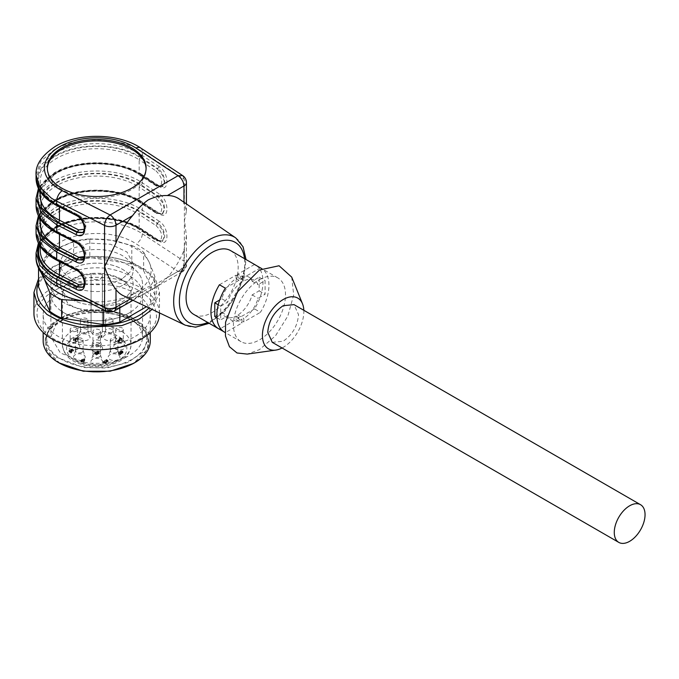 <?xml version="1.0" encoding="UTF-8"?>
<svg xmlns="http://www.w3.org/2000/svg" width="679" height="679" viewBox="0 0 679 679"><rect width="100%" height="100%" fill="white"/><g stroke="black" fill="none" stroke-linecap="round" stroke-linejoin="round"><path stroke-width="0.51" stroke-dasharray="3.4 2.55" d="M108.581 258.631A45.824 26.456 180 0 1 142.539 284.187A45.824 26.456 180 0 1 84.858 309.743A45.824 26.456 180 0 1 50.9 284.187A45.824 26.456 180 0 1 108.581 258.631A45.824 26.456 180 0 1 142.539 284.187A45.824 26.456 180 0 1 84.858 309.743A45.824 26.456 180 0 1 50.9 284.187A45.824 26.456 180 0 1 108.581 258.631M108.581 311.33A45.824 26.456 180 0 1 142.539 336.886A45.824 26.456 180 0 1 84.858 362.442L60.363 352.987L50.9 336.886L55.627 325.182L68.825 315.896L87.778 310.94L108.581 311.33M109.667 310.965A50.008 28.874 180 0 1 145.026 346.332A50.008 28.874 180 0 1 83.78 366.745A50.008 28.874 180 0 1 48.421 331.386A50.008 28.874 180 0 1 109.667 310.965M110.04 310.15L137.557 320.768L145.459 329.307L148.192 338.855L142.887 352.002L128.059 362.433L106.764 368.001L83.398 367.56L55.89 356.95L47.98 348.412L45.247 338.855L50.552 325.716L65.379 315.285L86.674 309.709L110.04 310.15M110.04 313.571A51.468 29.715 180 0 1 148.192 342.275A51.468 29.715 180 0 1 83.398 370.98A51.468 29.715 180 0 1 45.247 342.275A51.468 29.715 180 0 1 110.04 313.571M60.032 363.46L46.596 350.024L46.596 334.518C53.089 318.952 83.542 308.792 110.151 313.333C137.116 317.076 154.71 334.671 146.842 350.024L133.415 363.452M150.288 340.909A53.565 30.928 0 0 0 110.584 311.033A53.565 30.928 0 0 0 44.984 332.905A53.565 30.928 0 0 0 43.159 340.909M110.584 285.07A53.565 30.928 180 0 1 150.288 314.937A53.565 30.928 180 0 1 82.855 344.813A53.565 30.928 180 0 1 43.159 314.937A53.565 30.928 180 0 1 110.584 285.07M112.213 281.547C141.597 287.37 156.34 299.244 156.467 317.178C155.33 338.201 116.075 354.446 81.225 348.327C51.85 342.505 37.099 330.631 36.972 312.705C38.109 291.681 77.364 275.428 112.213 281.547M159.489 313.571A62.774 36.242 0 0 0 112.969 278.568A62.774 36.242 0 0 0 33.95 313.571M38.542 278.78L50.662 267.764L68.74 259.947L90.451 256.331L112.969 257.383L131.59 262.255L146.52 270.327L156.162 280.741L159.489 292.386L152.13 309.412M38.542 282.854A59.871 34.57 180 0 1 112.213 257.63A59.871 34.57 180 0 1 148.964 307.91M38.61 268.205A58.589 33.823 180 0 1 42.879 259.157L58.25 248.31L73.629 241.41L73.629 259.938A58.589 33.823 180 0 1 89.798 257.434L131.802 263.936A58.589 33.823 180 0 1 143.642 270.768L154.897 295.017A58.589 33.823 180 0 1 150.56 304.353L146.469 306.721M38.542 287.022A58.589 33.823 180 0 1 42.879 277.686L73.629 259.938M73.629 241.41A58.589 33.823 180 0 1 89.798 238.906L89.798 257.434M89.798 238.906L110.804 240.179L131.802 245.408L131.802 263.936M131.802 245.408A58.589 33.823 180 0 1 143.642 252.24L143.642 270.768M143.642 252.24L149.27 262.391L154.897 276.489L154.897 295.017M154.897 276.489A58.589 33.823 180 0 1 150.56 285.825L150.56 304.353M150.56 285.825L135.189 292.725L119.81 303.581L119.81 307.85M119.81 303.581A58.589 33.823 180 0 1 103.641 306.076L103.641 309.93M103.641 306.076L87.413 301.705M40.91 272.296L39.45 269.886M42.879 259.157L42.879 277.686M42.862 274.953A54.405 31.412 180 0 1 58.25 248.31A54.405 31.412 180 0 1 110.804 240.179A54.405 31.412 180 0 1 149.27 262.391A54.405 31.412 180 0 1 135.189 292.725A54.405 31.412 180 0 1 86.819 301.4M122.466 285.384A36.403 21.024 180 0 1 82.787 289.941A36.403 21.024 180 0 1 60.312 270.522A36.403 21.024 180 0 1 70.981 255.66A36.403 21.024 180 0 1 110.652 251.103A36.403 21.024 180 0 1 133.126 270.522A36.403 21.024 180 0 1 122.466 285.384M122.466 299.049A36.403 21.024 0 0 0 133.126 284.187A36.403 21.024 0 0 0 110.652 264.768A36.403 21.024 0 0 0 70.981 269.325A36.403 21.024 0 0 0 60.312 284.187A36.403 21.024 0 0 0 82.787 303.606A36.403 21.024 0 0 0 122.466 299.049A36.403 21.024 0 0 0 133.126 284.187A36.403 21.024 0 0 0 110.652 264.768A36.403 21.024 0 0 0 70.981 269.325A36.403 21.024 0 0 0 60.312 284.187A36.403 21.024 0 0 0 82.787 303.606A36.403 21.024 0 0 0 122.466 299.049M91.071 331.87C92.539 335.078 95.756 335.85 100.713 334.178L102.368 331.87L102.368 273.527A34.315 19.81 180 0 1 128.501 285.596A34.315 19.81 180 0 1 131.039 293.073A34.315 19.81 180 0 1 120.981 307.078L103.412 312.501L83.585 311.372L68.189 304.082L62.409 293.073L64.938 285.596L72.458 279.061C77.661 276.098 83.865 274.257 91.071 273.527L91.071 331.87L91.071 273.527A34.315 19.81 0 0 1 102.368 273.527L102.368 325.462A34.315 19.81 180 0 1 131.039 345.008A34.315 19.81 180 0 1 120.981 359.013A34.315 19.81 180 0 1 83.585 363.307A34.315 19.81 180 0 1 62.409 345.008A34.315 19.81 180 0 1 72.458 330.996A34.315 19.81 180 0 1 91.071 325.462M84.858 319.826A45.824 26.456 0 0 0 129.12 312.985A45.824 26.456 0 0 0 131.471 311.517A45.824 26.456 0 0 0 142.539 294.279A45.824 26.456 0 0 0 108.581 268.723A45.824 26.456 0 0 0 64.318 275.564A45.824 26.456 0 0 0 50.9 294.279A45.824 26.456 0 0 0 61.967 311.517A45.824 26.456 0 0 0 84.858 319.826M102.368 331.87L102.368 325.462M81.709 361.534L80.86 362.026L82.151 361.78L83.687 362.671L84.765 360.176L81.234 361.253L81.709 361.534L81.234 359.887L84.408 358.605L84.086 361.075L82.151 360.413L81.293 360.905L80.86 360.659L81.709 360.167M104.736 363.443L104.235 362.348L106.569 363.104L108.046 361.848L106.28 360.829L105.865 361.075L107.282 361.89L106.518 362.552L104.965 361.771L103.811 362.06L103.259 362.705L104.829 363.791L105.899 363.579L104.736 363.443L104.235 360.982L106.085 361.236L106.569 363.104M103.828 362.875L104.235 362.348M106.518 362.552L106.518 361.186L104.965 360.405L103.811 360.693L103.259 361.338L103.76 363.494M75.607 341.63L75.98 338.1L76.922 337.531L78.06 338.753L78.484 338.108L78.06 340.12L78.484 338.108L77.941 337.497L75.369 338.134L75.42 341.036L73.256 340.281L75.607 341.63L75.98 339.466L76.922 338.897L78.06 340.12L78.484 339.475L77.941 338.863L75.369 339.5L75.471 340.799L75.369 338.134L75.42 341.036M75.861 341.427L75.98 338.1L75.861 341.427M102.071 337.488L101.85 335.511L101.85 336.877L101.655 336.224L98.09 338.278L101.298 336.928L101.646 337.735L101.655 336.224M100.865 350.814A5.856 3.387 180 0 1 93.974 351.408A5.856 3.387 180 0 1 90.969 347.784A5.856 3.387 180 0 1 92.582 346.035A5.856 3.387 180 0 1 98.438 345.187A5.856 3.387 180 0 1 102.47 347.784A5.856 3.387 180 0 1 100.865 350.814M100.865 364.105A5.856 3.387 180 0 1 93.974 364.699A5.856 3.387 180 0 1 90.969 361.067A5.856 3.387 180 0 1 92.582 359.318A5.856 3.387 180 0 1 98.438 358.478A5.856 3.387 180 0 1 102.47 361.067A5.856 3.387 180 0 1 100.865 364.105M118.231 359.531A5.856 3.387 180 0 1 111.348 360.125A5.856 3.387 180 0 1 108.334 356.5A5.856 3.387 180 0 1 109.947 354.752A5.856 3.387 180 0 1 115.803 353.903A5.856 3.387 180 0 1 119.843 356.5A5.856 3.387 180 0 1 118.231 359.531M123.654 348.964A5.856 3.387 180 0 1 116.763 349.558A5.856 3.387 180 0 1 113.758 345.934A5.856 3.387 180 0 1 115.371 344.185A5.856 3.387 180 0 1 121.227 343.336A5.856 3.387 180 0 1 125.267 345.934A5.856 3.387 180 0 1 123.654 348.964M113.401 339.67A5.856 3.387 180 0 1 106.51 340.264A5.856 3.387 180 0 1 103.505 336.64A5.856 3.387 180 0 1 105.109 334.891A5.856 3.387 180 0 1 110.974 334.043A5.856 3.387 180 0 1 115.006 336.64A5.856 3.387 180 0 1 113.401 339.67M83.492 359.531A5.856 3.387 180 0 1 76.6 360.125A5.856 3.387 180 0 1 73.595 356.5A5.856 3.387 180 0 1 75.208 354.752A5.856 3.387 180 0 1 81.064 353.903A5.856 3.387 180 0 1 85.104 356.5A5.856 3.387 180 0 1 83.492 359.531M78.068 348.964A5.856 3.387 180 0 1 71.185 349.558A5.856 3.387 180 0 1 68.18 345.934A5.856 3.387 180 0 1 69.784 344.185A5.856 3.387 180 0 1 75.649 343.336A5.856 3.387 180 0 1 79.681 345.934A5.856 3.387 180 0 1 78.068 348.964M88.329 339.67A5.856 3.387 180 0 1 81.438 340.264A5.856 3.387 180 0 1 78.433 336.64A5.856 3.387 180 0 1 80.046 334.891A5.856 3.387 180 0 1 85.902 334.043A5.856 3.387 180 0 1 89.934 336.64A5.856 3.387 180 0 1 88.329 339.67M119.818 341.087L120.115 340.196L122.279 340.951L119.979 339.627L117.823 342.428L118.273 342.691L119.818 341.087L120.115 338.821L120.115 340.196M121.006 352.554L121.006 351.187L121.541 351.068L122.415 351.493L121.6 352.477L120.149 351.459L118.536 352.206L118.91 353.105L120.2 353.386L122.984 351.739L122.984 353.105L122.5 352.359L120.607 352.282L122.415 352.859L121.6 353.844L120.149 352.825L118.536 353.572L118.91 354.472L120.2 354.752L122.984 353.105L122.5 352.359M122.415 352.859L122.415 351.493L122.415 352.859M121.6 353.844L121.575 352.045L121.6 353.844M118.91 353.105L118.91 354.472M96.257 355.041L97.759 354.345L97.581 353.869C99.142 353.903 99.524 353.496 98.735 352.639L97.717 352.367L94.559 354.056L96.257 355.041L96.257 353.674L97.759 352.978L97.759 354.345L97.581 352.503C99.142 352.554 99.524 352.146 98.735 351.272L97.717 351.001L97.717 352.367M98.735 351.272L99.219 351.883L99.219 353.25L98.735 352.639M97.717 351.001L96.469 351.535L96.588 353.292L96.588 351.926L95.739 351.841L95.739 353.207M71.49 351.196L71.473 349.744L71.49 351.196L73.366 351.773L73.688 349.863L72.848 350.194L72.848 351.561L73.111 349.804L71.49 349.829L71.923 350.237L71.923 351.603L71.49 351.196M72.56 350.381L72.56 349.014L73.366 351.773L72.56 350.381L71.838 350.364L69.037 352.028L70.624 352.995L71.702 352.783L69.623 352.078L71.584 351.858M72.56 349.014L70.964 349.498L71.023 351.255L71.023 349.889L69.487 350.008L69.037 350.661L69.037 352.028L69.037 350.661L70.624 351.629L70.624 352.995M69.487 351.374L69.037 352.028M102.368 276.523L100.713 278.831C95.756 280.495 92.539 279.731 91.071 276.523M80.86 362.026L80.86 360.659M81.293 362.272L81.293 360.905M82.151 361.78L82.151 360.413M83.687 362.671L83.687 361.304M84.086 362.442L84.086 361.075M84.765 360.176L84.765 358.809M84.408 359.972L84.408 358.605M82.108 361.304L82.108 359.938M81.633 361.024L81.633 359.658M81.234 361.253L81.234 359.887M103.819 362.875L104.235 360.982M108.046 361.848L108.046 360.481L106.569 361.737M106.28 360.829L106.28 359.463L108.046 360.481M105.865 361.075L106.28 359.463M107.282 361.89L107.282 360.524L105.865 359.709M106.518 361.186L107.282 360.524M104.965 360.405L104.965 361.771M103.76 362.128L103.259 361.338L104.829 362.425L104.829 363.791M104.829 362.425L105.899 362.213L105.899 363.579M105.474 363.29L105.474 361.924L105.899 362.213M105.474 361.924L104.736 362.077M73.68 340.035L73.68 338.668L75.42 339.67M73.256 340.281L73.68 338.668M75.607 340.264L73.256 338.906M76.922 337.531L76.922 338.897M77.898 338.091L77.898 339.475L77.898 338.091M77.567 338.524L77.567 339.89M98.09 338.278L98.09 336.911L101.655 334.857M98.523 338.532L98.09 336.911M101.298 336.928L101.298 335.562L98.523 337.166M101.298 335.562L101.646 337.735M102.071 336.122L101.646 336.368M101.85 335.511L101.935 335.019L101.85 335.511M99.38 343.582A3.768 2.173 180 0 1 95.281 344.058A3.768 2.173 180 0 1 92.955 342.046A3.768 2.173 180 0 1 93.023 341.639A3.768 2.173 180 0 1 94.058 340.51A3.768 2.173 180 0 1 97.827 339.967A3.768 2.173 180 0 1 100.416 341.639A3.768 2.173 180 0 1 100.484 342.046A3.768 2.173 180 0 1 99.38 343.582M99.38 356.874A3.768 2.173 180 0 1 95.281 357.341A3.768 2.173 180 0 1 92.955 355.338A3.768 2.173 180 0 1 93.023 354.922A3.768 2.173 180 0 1 94.058 353.801A3.768 2.173 180 0 1 97.827 353.258A3.768 2.173 180 0 1 100.416 354.922A3.768 2.173 180 0 1 100.484 355.338A3.768 2.173 180 0 1 99.38 356.874M116.754 352.299A3.768 2.173 180 0 1 112.646 352.774A3.768 2.173 180 0 1 110.321 350.763A3.768 2.173 180 0 1 110.397 350.356A3.768 2.173 180 0 1 111.424 349.227A3.768 2.173 180 0 1 115.192 348.683A3.768 2.173 180 0 1 117.79 350.356A3.768 2.173 180 0 1 117.857 350.763A3.768 2.173 180 0 1 116.754 352.299M122.178 341.732A3.768 2.173 180 0 1 118.07 342.208A3.768 2.173 180 0 1 115.744 340.196A3.768 2.173 180 0 1 115.812 339.789A3.768 2.173 180 0 1 116.847 338.66A3.768 2.173 180 0 1 120.616 338.117A3.768 2.173 180 0 1 123.213 339.789A3.768 2.173 180 0 1 123.281 340.196A3.768 2.173 180 0 1 122.178 341.732M111.916 332.438A3.768 2.173 180 0 1 107.817 332.914A3.768 2.173 180 0 1 105.491 330.902A3.768 2.173 180 0 1 105.559 330.495A3.768 2.173 180 0 1 106.595 329.366A3.768 2.173 180 0 1 110.363 328.823A3.768 2.173 180 0 1 112.952 330.495A3.768 2.173 180 0 1 113.02 330.902A3.768 2.173 180 0 1 111.916 332.438M82.015 352.299A3.768 2.173 180 0 1 77.907 352.774A3.768 2.173 180 0 1 75.581 350.763A3.768 2.173 180 0 1 75.649 350.356A3.768 2.173 180 0 1 76.685 349.227A3.768 2.173 180 0 1 80.453 348.683A3.768 2.173 180 0 1 83.05 350.356A3.768 2.173 180 0 1 83.118 350.763A3.768 2.173 180 0 1 82.015 352.299M76.591 341.732A3.768 2.173 180 0 1 72.483 342.208A3.768 2.173 180 0 1 70.166 340.196A3.768 2.173 180 0 1 70.234 339.789A3.768 2.173 180 0 1 71.27 338.66A3.768 2.173 180 0 1 75.029 338.117A3.768 2.173 180 0 1 77.627 339.789A3.768 2.173 180 0 1 77.695 340.196A3.768 2.173 180 0 1 76.591 341.732M86.844 332.438A3.768 2.173 180 0 1 82.745 332.914A3.768 2.173 180 0 1 80.419 330.902A3.768 2.173 180 0 1 80.487 330.495A3.768 2.173 180 0 1 81.522 329.366A3.768 2.173 180 0 1 85.291 328.823A3.768 2.173 180 0 1 87.88 330.495A3.768 2.173 180 0 1 87.947 330.902A3.768 2.173 180 0 1 86.844 332.438M121.855 341.197L121.855 339.831L120.115 338.821M122.279 340.951L122.279 339.585L121.855 339.831M119.979 339.627L119.979 338.261L122.279 339.585M119.64 339.823L119.979 338.261M119.64 338.456L117.823 341.062L117.823 342.428M118.273 342.691L117.823 341.062M118.273 341.325L119.818 339.721M122.5 350.992L122.984 351.739L121.575 350.729L121.575 352.095M121.575 350.729L120.607 350.916L120.607 352.282M120.149 351.459L120.149 352.825M120.2 353.386L120.2 354.752M97.759 352.978L97.581 352.503L97.759 352.978M95.739 351.841L94.551 352.673L96.257 353.674M69.487 350.008L69.037 350.661M70.624 351.629L71.702 351.416L71.702 352.783M71.32 352.494L71.32 351.128L71.702 351.416M71.32 351.128L70.531 351.289L70.531 352.656M70.531 351.289L69.623 350.712L71.584 350.491M71.923 351.603L71.923 350.237M82.549 360.184L83.661 360.829L84.145 359.259L82.549 360.184L82.549 361.551L84.145 360.625L83.661 362.196L82.549 361.551M99.38 332.88A3.768 2.173 180 0 1 95.281 333.347A3.768 2.173 180 0 1 92.955 331.344A3.768 2.173 180 0 1 94.058 329.799A3.768 2.173 180 0 1 98.158 329.332A3.768 2.173 180 0 1 100.484 331.344A3.768 2.173 180 0 1 99.38 332.88M99.38 346.163A3.768 2.173 180 0 1 95.281 346.638A3.768 2.173 180 0 1 92.955 344.626A3.768 2.173 180 0 1 94.058 343.09A3.768 2.173 180 0 1 98.158 342.615A3.768 2.173 180 0 1 100.484 344.626A3.768 2.173 180 0 1 99.38 346.163M116.754 341.596A3.768 2.173 180 0 1 112.646 342.063A3.768 2.173 180 0 1 110.321 340.06A3.768 2.173 180 0 1 111.424 338.515A3.768 2.173 180 0 1 115.532 338.049A3.768 2.173 180 0 1 117.857 340.06A3.768 2.173 180 0 1 116.754 341.596M122.178 331.029A3.768 2.173 180 0 1 118.07 331.496A3.768 2.173 180 0 1 115.744 329.493A3.768 2.173 180 0 1 116.847 327.949A3.768 2.173 180 0 1 120.955 327.482A3.768 2.173 180 0 1 123.281 329.493A3.768 2.173 180 0 1 122.178 331.029M111.916 321.736A3.768 2.173 180 0 1 107.817 322.202A3.768 2.173 180 0 1 105.491 320.191A3.768 2.173 180 0 1 106.595 318.655A3.768 2.173 180 0 1 110.694 318.188A3.768 2.173 180 0 1 113.02 320.191A3.768 2.173 180 0 1 111.916 321.736M82.015 341.596A3.768 2.173 180 0 1 77.907 342.063A3.768 2.173 180 0 1 75.581 340.06A3.768 2.173 180 0 1 76.685 338.515A3.768 2.173 180 0 1 80.793 338.049A3.768 2.173 180 0 1 83.118 340.06A3.768 2.173 180 0 1 82.015 341.596M76.591 331.029A3.768 2.173 180 0 1 72.483 331.496A3.768 2.173 180 0 1 70.166 329.493A3.768 2.173 180 0 1 71.27 327.949A3.768 2.173 180 0 1 75.369 327.482A3.768 2.173 180 0 1 77.695 329.493A3.768 2.173 180 0 1 76.591 331.029M86.844 321.736A3.768 2.173 180 0 1 82.745 322.202A3.768 2.173 180 0 1 80.419 320.191A3.768 2.173 180 0 1 81.522 318.655A3.768 2.173 180 0 1 85.63 318.188A3.768 2.173 180 0 1 87.947 320.191A3.768 2.173 180 0 1 86.844 321.736M120.327 353.021L121.202 352.367L121.202 353.759L119.75 354.413L119.029 353.869L120.208 353.182L121.202 353.759L121.202 352.393L120.208 351.815L119.02 352.537L119.02 353.903L119.029 352.503L120.327 353.021L120.327 354.387M97.835 352.274L98.625 351.807L97.793 351.34L96.995 351.79L97.835 352.274L97.835 353.64L96.995 353.148L97.793 352.707L98.625 353.199L98.625 351.815L98.625 353.182L97.835 353.64M96.995 351.781L96.995 353.156L96.995 351.781M96.46 353.309L97.216 352.732L95.136 352.74L96.46 353.309L96.46 354.676L95.136 354.107L97.216 354.115L96.46 354.676M83.661 362.196L83.661 360.829M84.145 360.625L84.145 359.259M121.202 352.393L121.202 353.759M120.208 351.815L120.208 353.182M119.75 353.046L119.75 354.413M98.625 353.173L98.625 351.807M97.793 351.34L97.793 352.707M97.216 352.749L97.216 354.099M95.136 352.74L95.136 354.107M122.466 278.551A36.403 21.024 180 0 1 82.787 283.109A36.403 21.024 180 0 1 60.312 263.69A36.403 21.024 180 0 1 70.981 248.82L89.62 243.074L110.652 244.27L126.99 252.011L133.126 263.69L130.36 271.727L122.466 278.551M114.318 311.024L113.232 311.389L110.074 310.642L62.213 286.385A52.308 30.199 180 0 1 59.735 242.335A52.308 30.199 180 0 1 136.029 243.761L178.051 271.396L181.098 272.211L183.007 271.133L183.967 267.984L183.967 250.296C179.927 260.388 174.384 269.487 167.365 277.567L183.967 267.984L186.419 264.725L184.34 261.381A8.369 5.135 -56.7 0 1 178.051 271.396L110.074 310.642L106.247 311.254M130.249 298.998L132.609 297.64C137.523 297.258 142.76 295.178 148.319 291.393C154.973 288.125 161.322 283.516 167.365 277.567M132.609 297.64A55.907 32.278 -60 0 1 123.34 295.704M183.967 250.296L186.428 235.919L184.467 220.454L186.419 211.203L183.967 202.266M186.419 235.919L186.419 264.725C185.274 269.207 182.49 271.43 178.051 271.396M179.188 198.972A55.907 32.278 -60 0 1 183.967 203.666M76.218 270.089A1.672 0.9 116.9 0 0 76.973 269.962L83.161 276.226L84.926 282.456L82.6 287.336M76.218 215.421A1.672 0.9 116.9 0 0 76.973 215.294L83.161 221.558L84.926 227.788L82.6 232.668M82.6 260.006L84.926 255.117L83.161 248.887L76.973 242.632A1.672 0.9 -63.1 0 1 76.218 242.759M36.046 253.097L40.664 239.687L53.811 228.322C77.092 214.106 120.692 214.92 142.318 229.986L159.158 241.053L158.818 240.298C161.246 241.427 162.553 241.682 162.731 241.07L157.893 240.324L159.158 241.053C169.504 248.48 169.504 227.423 159.158 221.235L157.893 223.238C162.052 226.54 164.326 230.919 164.734 236.377L162.731 241.07M39.594 218.061L55.593 200.644C77.907 187.014 119.699 187.794 140.434 202.24L157.307 213.333L157.893 212.994A1.672 1.027 -56.7 0 1 158.818 212.96A1.672 1.027 -56.7 0 1 159.158 213.724C169.504 221.142 169.504 200.093 159.158 193.905L157.893 195.908C162.052 199.21 164.326 203.581 164.734 209.047L162.731 213.741L157.893 212.994L141.062 201.918A1.672 1.027 -56.7 0 1 141.979 201.884A1.672 1.027 -56.7 0 1 142.318 202.648L142.318 210.167A1.672 1.027 -56.7 0 1 141.062 212.171L157.893 223.238L157.307 223.586L140.434 212.485C119.699 198.047 77.907 197.266 55.593 210.897C31.981 223.781 33.339 247.911 58.343 259.879L77.567 269.622C82.643 273.196 85.24 277.388 85.367 282.201L83.067 287.064C89.67 280.266 82.965 272.101 78.323 269.495L59.107 259.751A1.672 0.9 116.9 0 0 58.343 259.879M36.046 198.429L40.655 185.019L53.811 173.654C77.092 159.429 120.692 160.252 142.318 175.318L159.158 186.386L158.818 185.622C161.246 186.759 162.553 187.014 162.731 186.402L157.893 185.656L159.158 186.386C169.504 193.812 169.504 172.755 159.158 166.567L157.893 168.57C162.052 171.872 164.326 176.251 164.734 181.709L163.223 186.046L162.264 186.674L164.301 181.964L162.765 175.598L157.307 168.918A1.672 1.027 123.3 0 0 156.043 170.921C161.865 176.896 163.206 181.896 160.066 185.919L156.043 185.265L139.178 174.172A1.672 1.027 123.3 0 0 139.518 174.936A1.672 1.027 123.3 0 0 140.434 174.902L157.307 185.995L162.264 186.674M230.537 250.585A36.827 21.261 -60 0 1 236.182 280.096A36.827 21.261 -60 0 1 212.12 312.544A36.827 21.261 -60 0 1 193.71 314.369M159.158 166.567L142.318 155.499A1.672 1.027 -56.7 0 1 141.062 157.503L157.893 168.57L157.307 168.918L140.434 157.817A58.165 33.585 0 0 0 55.593 156.229A58.165 33.585 0 0 0 58.343 205.211L77.567 214.954C82.643 218.528 85.24 222.72 85.367 227.533L83.627 232.006L82.813 232.532M162.256 214.012L156.382 213.367A1.672 1.027 -56.7 0 0 157.307 213.333L162.264 214.012L164.301 209.293L162.765 202.936L157.307 196.248L140.434 185.155A58.165 33.585 0 0 0 55.593 183.559A58.165 33.585 0 0 0 58.343 232.549L77.567 242.284C82.643 245.866 85.24 250.059 85.367 254.871L83.627 259.336L82.813 259.862M39.594 245.399A58.165 33.585 180 0 1 55.593 227.983A58.165 33.585 180 0 1 140.434 229.57A1.672 1.027 -56.7 0 1 139.518 229.604A1.672 1.027 -56.7 0 1 139.178 228.84L156.043 239.942A1.672 1.027 123.3 0 0 156.382 240.697A1.672 1.027 123.3 0 0 157.307 240.672L162.264 241.342L164.301 236.632L162.765 230.266L157.307 223.586L156.043 225.589L139.178 214.496A1.672 1.027 -56.7 0 1 140.434 212.485M259.471 279.748A36.827 21.261 -60 0 1 277.881 277.923A36.827 21.261 -60 0 1 283.525 307.426A36.827 21.261 -60 0 1 259.471 339.882A36.827 21.261 -60 0 1 241.053 341.707A36.827 21.261 -60 0 1 235.409 312.196A36.827 21.261 -60 0 1 259.471 279.748M256.212 265.455A36.827 21.261 -60 0 1 254.532 308.903L260.447 312.323A36.827 21.261 -60 0 0 261.313 268.349M219.427 284.756L236.088 275.131L242.013 278.551L242.013 281.997A23.018 13.291 120 0 0 227.737 302.163L220.7 306.221L220.7 319.894L227.737 315.828A23.018 13.291 120 0 0 231.386 320.174A23.018 13.291 120 0 0 242.013 319.52L242.013 322.966L225.343 332.591A36.827 21.261 -60 0 1 224.486 332.133M225.343 332.591L223.663 331.615M59.446 261.593L59.446 260.524A56.493 32.617 180 0 1 40.231 236.012C40.35 245.136 46.639 253.055 59.107 259.751A1.672 0.9 116.9 0 1 59.446 260.524L78.671 270.259L77.567 269.622L76.973 269.962L57.791 260.244A59.005 34.069 180 0 1 54.999 210.558A59.005 34.069 180 0 1 141.062 212.171M84.4 283.932L83.254 274.579L77.567 269.622M47.352 168.698A49.38 28.51 0 0 0 47.343 169.385A49.38 28.51 0 0 0 77.822 195.722A49.38 28.51 0 0 0 131.641 189.543A49.38 28.51 0 0 0 146.104 169.385A49.38 28.51 0 0 0 146.087 168.698M57.036 205.703A1.672 0.9 116.9 0 0 57.791 205.576L76.973 215.294L77.567 214.954A1.672 0.9 -63.1 0 1 78.323 214.827A1.672 0.9 -63.1 0 1 78.671 215.591L59.446 205.856L59.446 206.925M159.158 193.905L142.318 182.829L142.318 175.318L141.062 174.588L157.893 185.656L157.307 185.995A1.672 1.027 -56.7 0 1 156.382 186.029A1.672 1.027 -56.7 0 1 156.043 185.265M140.434 185.155A1.672 1.027 123.3 0 0 139.178 187.158L156.043 198.251A1.672 1.027 123.3 0 1 157.307 196.248L157.893 195.908L141.062 184.832C120.03 170.191 77.635 169.394 54.999 183.22A59.005 34.069 0 0 0 57.791 232.914L76.973 242.632L77.567 242.284A1.672 0.9 -63.1 0 1 78.323 242.157A1.672 0.9 -63.1 0 1 78.671 242.929L59.446 233.186L59.446 234.263M58.343 232.549A1.672 0.9 -63.1 0 1 59.107 232.422C46.639 225.717 40.35 217.806 40.231 208.674A56.493 32.617 0 0 1 56.773 185.613A56.493 32.617 0 0 1 139.178 187.158L139.178 201.51A56.493 32.617 0 0 0 56.773 199.965A56.493 32.617 0 0 0 40.231 223.026C40.29 214.666 45.697 207.239 56.425 200.729C78.077 187.412 119.47 188.202 139.518 202.266L156.382 213.367A1.672 1.027 -56.7 0 1 156.043 212.603L139.178 201.51A1.672 1.027 123.3 0 0 139.518 202.266A1.672 1.027 123.3 0 0 140.434 202.24M291.707 277.108L293.684 294.873L287.828 316.058L275.487 335.816L259.471 349.617L247.266 354.09M260.447 267.899L243.786 277.524L243.786 280.97A23.018 13.291 -60 0 1 254.404 280.317A23.018 13.291 -60 0 1 258.054 284.662L265.09 280.597L265.09 294.27L258.054 298.327A23.018 13.291 -60 0 1 243.786 318.493L243.786 321.939L260.447 312.323M254.532 264.487L237.862 274.104L243.786 277.524M237.862 274.104L237.862 277.55A23.018 13.291 -60 0 1 248.489 276.896A23.018 13.291 -60 0 1 252.138 281.242L259.174 277.185L259.174 290.85L252.138 294.907A23.018 13.291 -60 0 1 237.862 315.081L237.862 318.527L254.532 308.903M237.862 318.527L243.786 321.939M214.785 316.473L221.821 312.416A23.018 13.291 120 0 0 225.47 316.762A23.018 13.291 120 0 0 236.088 316.108L236.088 319.554L220.522 328.543M236.088 275.131L236.088 278.577A23.018 13.291 120 0 0 221.821 298.752L219.699 299.965M225.343 288.168L242.013 278.551M236.088 319.554L242.013 322.966M303.827 310.295A29.29 16.916 -60 0 1 283.143 347.393A29.29 16.916 -60 0 1 282.065 347.988M237.862 277.55L243.786 280.97M252.138 281.242L258.054 284.662M259.174 277.185L265.09 280.597M259.174 290.85L265.09 294.27M252.138 294.907L258.054 298.327M237.862 315.081L243.786 318.493M236.088 316.108L242.013 319.52M221.821 312.416L227.737 315.828M216.949 317.721L220.7 319.894M218.239 304.803L220.7 306.221M221.821 298.752L227.737 302.163M236.088 278.577L242.013 281.997M272.262 342.326L283.143 341.248C292.488 334.798 297.614 325.912 298.522 314.598L294.015 304.633M102.368 331.335A30.131 17.399 180 0 1 125.522 343.311A30.131 17.399 180 0 1 118.027 360.727A30.131 17.399 180 0 1 75.411 360.727A30.131 17.399 180 0 1 75.411 336.122A30.131 17.399 180 0 1 91.071 331.335M75.411 338.88L75.411 340.247M101.417 335.969L101.417 337.336M119.351 339.398L119.351 340.765M118.638 340.408L118.638 341.775M119.122 340.646L119.122 342.012M121.541 351.068L121.541 352.435M71.838 348.998L71.838 350.364M58.428 287.013A8.369 4.507 116.9 0 0 62.213 286.385M36.046 256.849A60.677 35.036 180 0 1 53.811 232.082A60.677 35.036 180 0 1 142.318 233.737A8.369 5.135 -56.7 0 1 136.029 243.761M36.046 174.851L40.664 161.441L53.811 150.076C77.092 135.859 120.692 136.674 142.318 151.74L184.34 179.375L184.374 220.395L184.34 261.381L142.318 233.737L142.318 229.986A1.672 1.027 -56.7 0 0 141.979 229.222L158.818 240.29M182.142 271.863C183.058 272.364 187.226 266.176 186.411 264.946L186.419 264.725M235.715 237.888A50.467 29.138 -60 0 1 245.043 260.278A50.467 29.138 -60 0 1 209.353 322.092A50.467 29.138 -60 0 1 185.299 325.207M159.158 221.235L142.318 210.167C120.692 195.102 77.092 194.287 53.811 208.504L40.655 219.869L36.046 233.279M36.046 225.759L40.655 212.357L53.811 200.992C77.092 186.767 120.692 187.582 142.318 202.648L159.158 213.724M140.629 147.937A8.369 5.135 123.3 0 1 142.318 151.74L142.318 155.499C120.692 140.434 77.092 139.611 53.811 153.836L40.664 165.201L36.046 178.611M244.559 258.682A46.291 26.727 -60 0 1 212.12 320.276A46.291 26.727 -60 0 1 207.74 322.466M57.036 260.371A1.672 0.9 116.9 0 0 57.791 260.244M141.062 184.832A1.672 1.027 123.3 0 0 142.318 182.829C120.692 167.764 77.092 166.949 53.811 181.174L40.655 192.539L36.046 205.941M57.791 232.914A1.672 0.9 -63.1 0 1 57.036 233.033M39.068 244.482A59.005 34.069 180 0 1 54.999 227.643A59.005 34.069 180 0 1 141.062 229.256A1.672 1.027 -56.7 0 1 141.979 229.222C120.378 214.216 77.381 213.41 54.159 227.558L38.389 243.184M142.318 175.318L141.979 174.554L158.818 185.622M182.651 175.572L184.34 179.375A8.369 4.829 0 0 1 186.419 182.558M141.062 229.256L157.893 240.324L157.307 240.672L140.434 229.57M141.062 201.918A59.005 34.069 0 0 0 54.999 200.305A59.005 34.069 0 0 0 39.068 217.144M141.062 157.503C120.03 142.853 77.635 142.055 54.999 155.89A59.005 34.069 0 0 0 57.791 205.576M39.594 190.731L55.593 173.315C77.907 159.675 119.699 160.465 140.434 174.902M141.062 174.588A59.005 34.069 0 0 0 54.999 172.967A59.005 34.069 0 0 0 39.068 189.814M40.231 246.392L40.231 236.012A56.493 32.617 180 0 1 56.773 212.951A56.493 32.617 180 0 1 139.178 214.496L139.178 228.84A56.493 32.617 180 0 0 56.773 227.295A56.493 32.617 180 0 0 40.231 250.364C40.29 242.004 45.697 234.569 56.425 228.068C78.077 214.742 119.47 215.54 139.518 229.604L156.382 240.697L162.256 241.351M140.434 157.817A1.672 1.027 123.3 0 0 139.178 159.82L156.043 170.921M162.256 186.683L156.382 186.029L139.518 174.936C119.47 160.872 78.077 160.074 56.425 173.391C45.697 179.901 40.29 187.336 40.231 195.688A56.493 32.617 0 0 1 56.773 172.627A56.493 32.617 0 0 1 139.178 174.172L139.178 159.82A56.493 32.617 0 0 0 56.773 158.275A56.493 32.617 0 0 0 40.231 181.344A56.493 32.617 0 0 0 59.446 205.856A1.672 0.9 -63.1 0 0 59.107 205.083C46.639 198.387 40.35 190.468 40.231 181.344L40.231 191.724M58.343 205.211A1.672 0.9 -63.1 0 1 59.107 205.083L78.323 214.827C82.965 217.424 89.67 225.598 83.067 232.396L82.643 232.642M84.4 229.264L83.254 219.911L78.671 215.591M82.643 259.981L83.067 259.734C89.67 252.928 82.965 244.763 78.323 242.157L59.107 232.422A1.672 0.9 -63.1 0 1 59.446 233.186A56.493 32.617 0 0 1 40.231 208.674L40.231 219.054M78.671 242.929L83.254 247.249L84.4 256.594M156.043 239.942L160.066 240.587C163.206 236.564 161.865 231.564 156.043 225.589M156.043 212.603L160.066 213.248C163.206 209.225 161.865 204.226 156.043 198.251M142.539 294.279L142.539 336.886M50.9 294.279L50.9 336.886M148.192 338.855L148.192 342.275M45.247 338.855L45.247 342.275M150.288 314.937L150.288 332.464M43.159 314.937L43.159 332.464M159.489 292.386L159.489 312.917M133.126 270.522L133.126 263.69M60.312 270.522L60.312 263.69M62.409 293.073L62.409 345.008C64.174 358.232 74.172 362.23 83.381 364.937C96.902 368.026 109.149 366.694 120.115 360.931C126.676 357.485 130.309 352.172 131.039 345.008L131.039 293.073M131.471 311.517L128.976 313.07C110.728 323.993 78.925 323.34 61.967 311.517M128.501 285.596C127.55 284.068 123.739 279.213 110.991 275.699C95.985 272.576 82.846 273.985 71.575 279.926L64.938 285.596M106.128 362.773L106.128 361.406M103.242 362.824L103.242 361.457M75.946 339.695L75.946 338.329M76.056 340.858L76.056 339.492M78.484 339.525L78.484 338.159M75.361 339.644L75.361 338.278M75.471 340.773L75.471 339.407M101.842 336.767L101.842 335.401M93.023 341.639L90.969 347.784M100.416 341.639L102.47 347.784M93.023 354.922L90.969 361.067M100.416 354.922L102.47 361.067M110.397 350.356L108.334 356.5M117.79 350.356L119.843 356.5M115.812 339.789L113.758 345.934M123.213 339.789L125.267 345.934M105.559 330.495L103.505 336.64M112.952 330.495L115.006 336.64M75.649 350.356L73.595 356.5M83.05 350.356L85.104 356.5M70.234 339.789L68.18 345.934M77.627 339.789L79.681 345.934M80.487 330.495L78.433 336.64M87.88 330.495L89.934 336.64M122.992 353.004L122.992 351.637M122.424 352.961L122.424 351.595M121.634 353.649L121.634 352.282M118.452 353.869L118.452 352.503M97.776 354.251L97.776 352.885M96.46 352.995L96.46 351.629M94.551 354.039L94.551 352.673M70.939 350.992L70.939 349.626M69.037 351.985L69.037 350.619M69.623 352.078L69.623 350.712M92.955 331.344L92.955 342.046M100.484 331.344L100.484 342.046M92.955 344.626L92.955 355.338M100.484 344.626L100.484 355.338M110.321 340.06L110.321 350.763M117.857 340.06L117.857 350.763M115.744 329.493L115.744 340.196M123.281 329.493L123.281 340.196M105.491 320.191L105.491 330.902M113.02 320.191L113.02 330.902M75.581 340.06L75.581 350.763M83.118 340.06L83.118 350.763M70.166 329.493L70.166 340.196M77.695 329.493L77.695 340.196M80.419 320.191L80.419 330.902M87.947 320.191L87.947 330.902M96.995 353.165L96.995 351.798M132.931 300.279L182.176 271.846M209.2 323.314L225.148 310.889L236.632 294.992L243.982 276.964L246.027 259.531M162.731 213.741C162.553 214.352 161.246 214.089 158.818 212.96L141.979 201.884C120.378 186.886 77.381 186.08 54.159 200.22L38.389 215.854M186.419 211.203L186.419 203.955M82.643 287.31L83.067 287.064M141.979 174.554C120.378 159.548 77.381 158.742 54.159 172.89L38.389 188.516M162.264 241.342L162.748 241.062M162.748 213.732L162.264 214.012M277.881 277.923L261.907 268.697M241.053 341.707L225.08 332.481M47.343 169.385L47.343 168.019M146.104 169.385L146.104 168.019M248.489 276.896L254.404 280.317M225.47 316.762L231.386 320.174"/><path stroke-width="1.02" d="M133.415 363.452L110.159 371.209L83.288 371.209L58.844 362.773A53.565 30.928 0 0 0 82.855 370.776A53.565 30.928 0 0 0 134.595 362.773A53.565 30.928 0 0 0 148.463 348.913A53.565 30.928 0 0 0 150.288 340.909L150.288 332.464M43.159 332.464L43.159 340.909A53.565 30.928 0 0 0 58.844 362.773M152.13 309.412L139.314 319.011L121.736 325.623L80.478 327.397L61.848 322.517L46.919 314.453L37.286 304.039L33.95 292.386L33.95 313.571A62.774 36.242 0 0 0 80.478 348.573A62.774 36.242 0 0 0 159.489 313.571L159.489 312.917M33.95 292.386L38.542 278.78M148.964 307.91A59.871 34.57 180 0 1 81.225 324.409A59.871 34.57 180 0 1 38.542 282.854M119.81 307.85L119.81 322.109L146.469 306.721M119.81 322.109A58.589 33.823 180 0 1 103.641 324.604L61.636 318.112A58.589 33.823 180 0 1 49.805 311.279L38.542 287.022L38.542 268.494A58.589 33.823 180 0 1 38.61 268.205M103.641 309.93L103.641 324.604M87.413 301.705L82.643 300.856L61.636 299.583L61.636 318.112M61.636 299.583A58.589 33.823 180 0 1 49.805 292.751L49.805 311.279M49.805 292.751L44.169 278.653L40.91 272.296M39.45 269.886L38.542 268.494M86.819 301.4A54.405 31.412 180 0 1 82.643 300.856A54.405 31.412 180 0 1 44.169 278.653A54.405 31.412 180 0 1 42.862 274.953M106.34 311.296L104.558 307.443C108.462 309.072 112.281 309.004 115.999 307.222L115.133 310.311L114.318 311.024L132.931 300.279M183.967 202.266L183.967 185.978L167.365 195.569C161.33 195.28 154.973 196.715 148.285 199.864C142.734 203.793 137.506 209.047 132.609 215.633A55.907 32.278 -60 0 0 115.999 242.912L104.702 266.507L105.873 270.403C109.073 278.628 112.451 285.01 115.999 289.543L115.999 307.222L130.249 298.998M209.2 323.314L195.544 327.193L185.299 325.207L123.34 295.704A55.907 32.278 -60 0 1 115.999 289.543M167.365 195.569A55.907 32.278 -60 0 1 179.188 198.972L235.715 237.888A50.467 29.138 -60 0 0 209.353 239.67A50.467 29.138 -60 0 0 173.671 301.484A50.467 29.138 -60 0 0 185.299 325.207M114.335 311.007C112.799 312.476 106.705 312.298 106.23 311.237L58.428 287.013A8.369 4.507 116.9 0 1 56.688 283.177L104.558 307.443L104.591 266.457L104.558 225.436L56.688 201.179L56.688 204.931A1.672 0.9 116.9 0 0 57.036 205.703C43.422 198.574 36.428 189.543 36.046 178.611L39.934 190.96L51.12 201.722A60.677 35.036 0 0 0 56.688 204.931L75.87 214.657C87.659 220.013 87.659 241.062 75.87 234.476L56.688 224.749L56.688 232.269A1.672 0.9 -63.1 0 0 57.036 233.033L76.218 242.759A1.672 0.9 -63.1 0 1 75.87 241.987C87.659 247.343 87.659 268.4 75.87 261.805L56.688 252.087L56.688 259.607L75.87 269.325A1.672 0.9 116.9 0 0 76.209 270.089C83.882 273.535 86.36 285.613 82.592 287.344L82.643 287.31M75.87 269.325C87.659 274.681 87.659 295.73 75.87 289.144L76.973 287.047L82.592 287.344M75.87 214.657A1.672 0.9 116.9 0 0 76.209 215.421C83.882 218.867 86.36 230.945 82.592 232.676L76.973 232.379L57.791 222.661A1.672 0.9 -63.1 0 0 56.688 224.749L41.444 212.875L36.046 198.429L36.046 205.941L41.444 220.395L56.688 232.269L75.87 241.987M75.87 234.476L78.671 229.943L84.4 229.264M75.87 261.805L76.973 259.709L82.592 260.006C86.36 258.283 83.882 246.197 76.218 242.759M223.663 331.615L219.427 329.171A36.827 21.261 -60 0 1 218.57 328.721L193.71 314.369A36.827 21.261 -60 0 1 188.066 284.857A36.827 21.261 -60 0 1 212.12 252.41A36.827 21.261 -60 0 1 230.537 250.585L255.389 264.937A36.827 21.261 -60 0 1 256.212 265.455M82.813 287.2L77.567 286.708L58.343 276.964A58.165 33.585 180 0 1 39.594 245.399M61.806 147.861A49.38 28.51 0 0 0 47.343 168.019A49.38 28.51 0 0 0 77.822 194.355A49.38 28.51 0 0 0 131.641 188.176A49.38 28.51 0 0 0 146.104 168.019A49.38 28.51 0 0 0 115.617 141.673A49.38 28.51 0 0 0 61.806 147.861M82.813 232.532L77.567 232.04L58.343 222.296L41.699 207.952L39.594 190.731M82.813 259.862L76.973 259.709L57.791 249.991A1.672 0.9 116.9 0 0 56.688 252.087L41.444 240.213L36.046 225.759L36.046 233.279L41.444 247.725L56.688 259.607A1.672 0.9 116.9 0 0 57.036 260.371L76.218 270.089M261.907 268.697L261.313 268.349A36.827 21.261 -60 0 0 260.447 267.899L254.532 264.487A36.827 21.261 -60 0 1 255.389 264.937M218.57 328.721A36.827 21.261 -60 0 1 219.427 284.756L225.343 288.168A36.827 21.261 -60 0 0 224.486 332.133L225.08 332.481M84.4 283.932L78.671 284.611L76.973 287.047L57.791 277.329A59.005 34.069 180 0 1 39.068 244.482M146.087 168.698A49.38 28.51 0 0 0 115.065 142.913A49.38 28.51 0 0 0 61.806 149.227A49.38 28.51 0 0 0 47.352 168.698M58.343 249.634A1.672 0.9 116.9 0 0 59.446 247.538L78.671 257.282L77.567 259.37L58.343 249.634L41.699 235.282L39.594 218.061M282.065 347.988A29.29 16.916 -60 0 1 275.81 350.084L247.266 354.09L237.013 352.978L229.451 346.714L225.47 336.037L225.555 322.228L237.395 291.978L259.471 270.004L279.061 265.752L291.707 277.108L302.511 303.827A29.29 16.916 -60 0 1 303.827 310.295M220.522 328.543L219.427 329.171M219.699 299.965L214.785 302.809L214.785 316.473L216.949 317.721M275.81 350.084A29.29 16.916 -60 0 1 262.765 330.936A29.29 16.916 -60 0 1 283.143 299.558A29.29 16.916 -60 0 1 302.511 303.827M214.785 302.809L218.239 304.803M640.543 504.701L294.015 304.633L283.143 305.711C273.79 312.162 268.663 321.048 267.755 332.362L272.262 342.326L618.781 542.385A21.762 12.562 120 0 0 635.552 536.554A21.762 12.562 120 0 0 645.05 514.657A21.762 12.562 120 0 0 640.543 504.701A21.762 12.562 120 0 0 623.772 510.532A21.762 12.562 120 0 0 614.274 532.429A21.762 12.562 120 0 0 618.781 542.385M75.87 289.144L56.688 279.425L56.688 283.177A60.677 35.036 180 0 1 51.12 279.969A60.677 35.036 180 0 1 36.046 256.849L36.046 253.097L39.934 265.447L51.12 276.209A60.677 35.036 0 0 0 56.688 279.425A1.672 0.9 -63.1 0 1 57.791 277.329M207.74 322.466A46.291 26.727 -60 0 1 179.46 298.794A46.291 26.727 -60 0 1 212.12 244.678A46.291 26.727 -60 0 1 244.559 258.682M115.999 242.912L115.999 225.224A8.369 4.829 -120 0 0 110.074 214.971L62.213 190.714A8.369 4.507 -63.1 0 0 56.688 201.179A60.677 35.036 0 0 1 51.12 197.962L39.934 187.2L36.046 174.851L36.046 178.611M36.046 174.851C35.367 164.853 41.869 155.313 55.551 146.248C78.645 132.422 118.944 133.135 140.629 147.937A8.369 5.135 123.3 0 0 136.029 148.09L178.051 175.725L110.074 214.971C106.722 217.586 104.88 221.074 104.558 225.436A8.369 4.829 0 0 0 115.999 225.224L132.609 215.633M186.419 203.955L186.419 182.558A8.369 4.829 0 0 1 183.967 185.978C183.619 181.624 181.649 178.212 178.051 175.725L182.651 175.572L140.629 147.937M39.068 217.144A59.005 34.069 0 0 0 57.791 249.991M136.029 148.09A52.308 30.199 0 0 0 59.735 146.664A52.308 30.199 0 0 0 62.213 190.714M39.068 189.814A59.005 34.069 0 0 0 57.791 222.661M78.671 284.611L59.446 274.876A1.672 0.9 -63.1 0 1 58.343 276.964M59.446 261.593L59.446 274.876A56.493 32.617 180 0 1 40.231 250.364L40.231 246.392M58.343 222.296A1.672 0.9 116.9 0 0 59.446 220.2L78.671 229.943M40.231 191.724L40.231 195.688A56.493 32.617 0 0 0 59.446 220.2L59.446 206.925M78.671 257.282L84.4 256.594M40.231 219.054L40.231 223.026A56.493 32.617 0 0 0 59.446 247.538L59.446 234.263M133.415 363.46L134.595 362.773M58.428 287.013C41.181 277.983 35.546 265.43 36.046 256.849M246.027 259.531L243.065 246.783L235.715 237.888M57.036 205.703L76.218 215.421M38.389 243.184L36.046 253.097M57.036 260.371C43.422 253.242 36.428 244.211 36.046 233.279M38.389 215.854L36.046 225.759M38.389 188.516L36.046 198.429M57.036 233.033C43.422 225.903 36.428 216.873 36.046 205.941M186.419 182.558A8.369 8.369 0 0 0 182.651 175.572"/></g></svg>
